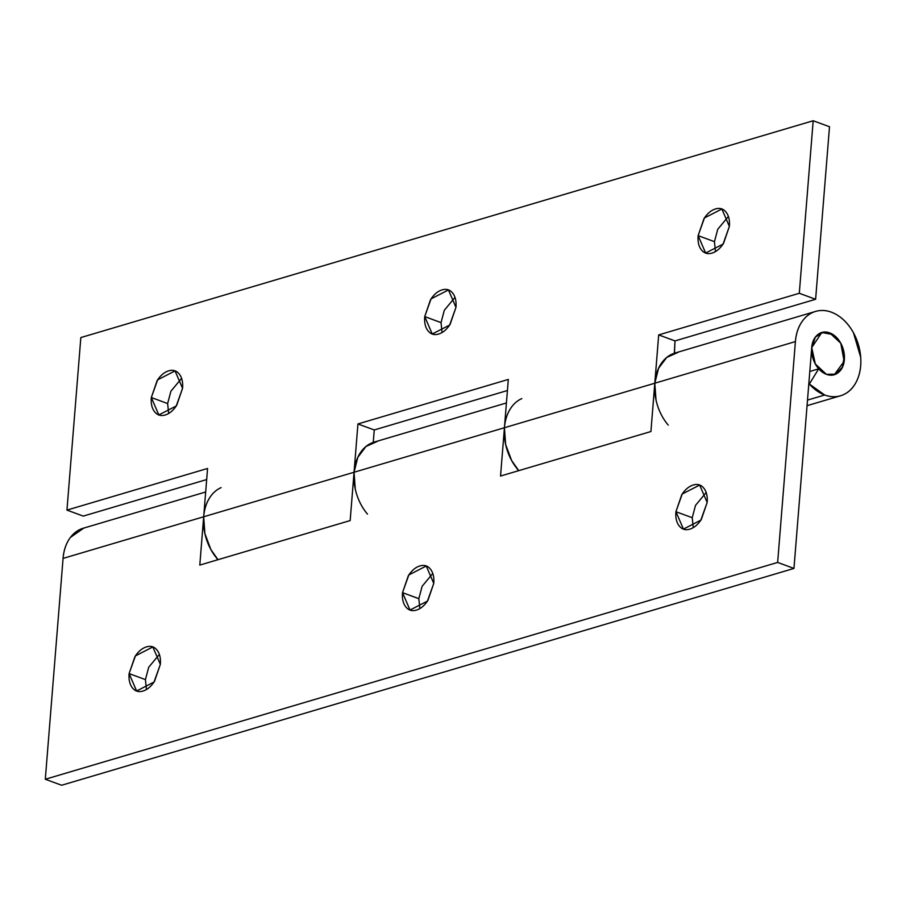 <?xml version="1.0" encoding="UTF-8"?>
<svg xmlns="http://www.w3.org/2000/svg" width="906" height="906" viewBox="0 0 906 906"><rect width="100%" height="100%" fill="white"/><g stroke="black" fill="none" stroke-linecap="round" stroke-linejoin="round"><path stroke-width="1.36" d="M826.374 374.303A21.993 15.821 -106.5 0 1 812.014 354.314A21.993 15.821 -106.5 0 1 819.771 333.34A21.993 15.821 -106.5 0 1 829.715 332.898A21.993 15.821 -106.5 0 1 844.075 352.887A21.993 15.821 -106.5 0 1 836.317 373.861A21.993 15.821 -106.5 0 1 826.374 374.303L815.332 363.997L811.731 347.598C812.184 341.879 814.177 337.587 817.688 334.71C821.198 331.845 825.207 331.234 829.715 332.898L840.757 343.204L844.358 359.603C843.905 365.322 841.912 369.614 838.401 372.491C834.89 375.356 830.881 375.967 826.374 374.303L818.696 368.821L826.374 374.303L835.728 374.155L842.478 367.077L844.369 355.458L840.757 343.204L832.863 334.461L823.339 332.174L815.4 337.1L811.731 347.598L793.962 568.436L61.619 785.253L793.962 568.436L777.642 562.433L795.411 341.585A43.975 31.631 -106.5 0 1 815.91 311.324A43.975 31.631 -106.5 0 1 858.095 343.68A43.975 31.631 -106.5 0 1 842.218 395.197A43.975 31.631 -106.5 0 1 824.709 395.005L807.506 400.101L824.709 395.005A43.975 31.631 -106.5 0 1 809.352 384.042L818.696 368.821L809.352 384.042L824.709 395.005C831.312 397.44 837.54 397.338 843.407 394.699C849.262 392.072 853.769 387.349 856.917 380.543C860.066 373.736 861.323 365.99 860.7 357.304L853.475 332.819C849.284 325.175 844.018 319.342 837.676 315.333C831.334 311.313 824.992 309.784 818.628 310.747C812.274 311.709 806.986 314.994 802.761 320.611C798.537 326.217 796.08 333.215 795.411 341.585L654.8 383.215L795.411 341.585L777.642 562.433L45.3 779.251L777.642 562.433L793.962 568.436L811.731 347.598L821.799 332.513L833.033 334.574L840.757 343.204L844.166 361.324L834.29 374.688L826.374 374.303M159.331 654.449L148.709 667.246L145.424 679.602L129.105 673.6L135.424 655.887L152.831 646.963L160.351 664.347L154.518 681.312C151.121 686.533 147.259 689.772 142.944 691.052C138.641 692.331 135.13 691.267 132.423 687.858C129.717 684.449 128.618 679.693 129.105 673.6L134.937 656.624C138.335 651.414 142.185 648.164 146.5 646.884C150.815 645.604 154.326 646.669 157.032 650.078C159.739 653.498 160.838 658.243 160.351 664.347L154.02 682.048L136.625 690.984L129.105 673.6L145.424 679.602L146.432 689.489M432.74 573.509L422.117 586.295L418.832 598.651L402.513 592.649L408.833 574.948L426.239 566.012L433.759 583.396L427.926 600.372C424.529 605.582 420.667 608.832 416.352 610.112C412.037 611.391 408.538 610.316 405.831 606.907C403.125 603.498 402.015 598.753 402.513 592.649L408.346 575.684C411.743 570.463 415.594 567.213 419.908 565.944C424.223 564.665 427.734 565.729 430.441 569.138C433.136 572.547 434.246 577.303 433.759 583.396L427.428 601.108L410.033 610.032L402.513 592.649L418.821 598.696M706.148 492.558L695.525 505.355L692.229 517.711L675.921 511.709L682.241 493.997L699.647 485.072L707.167 502.456L701.335 519.421C697.937 524.642 694.075 527.892 689.76 529.161C685.446 530.44 681.946 529.376 679.24 525.967C676.533 522.558 675.423 517.802 675.921 511.709L681.754 494.733C685.151 489.523 689.002 486.273 693.317 484.993C697.631 483.713 701.142 484.789 703.849 488.198C706.544 491.607 707.654 496.352 707.167 502.456L700.836 520.157L683.441 529.093L675.921 511.709L692.229 517.711L693.249 527.598M375.48 441.766A43.975 31.631 73.5 0 0 354.053 472.252L504.427 427.734A43.975 31.631 -106.5 0 1 521.856 398.572M83.579 528.141A43.975 31.631 73.5 0 0 63.069 558.402L203.68 516.771A43.975 31.631 -106.5 0 1 221.109 487.621M818.65 368.833L809.805 371.46L818.65 368.833M676.227 352.717A43.975 31.631 73.5 0 0 654.8 383.215L650.916 431.528L500.542 476.046L504.427 427.734L354.053 472.252L350.169 520.565L199.796 565.084L203.68 516.771L63.069 558.402L45.3 779.251L61.619 785.253L45.3 779.251L63.069 558.402C63.737 550.033 66.195 543.034 70.419 537.428L83.828 528.062M517.858 469.602L517.745 470.95L517.858 469.602M217.112 558.64L216.998 559.987L217.112 558.64M517.802 470.361L518.368 470.191L517.802 470.361M377.281 441.415L365.967 446.499L357.813 457.326L354.053 472.252L350.169 520.565L199.796 565.084L203.68 516.771L204.892 533.532L210.883 549.58L218.029 559.693A43.975 31.631 -106.5 0 1 217.621 559.229L218.029 559.693A43.975 31.631 73.5 0 1 203.68 516.771C204.348 508.402 206.806 501.414 211.03 495.797M678.028 352.377L666.714 357.451L658.56 368.289L654.8 383.215L650.916 431.528L500.542 476.046L504.427 427.734L505.639 444.495L511.63 460.531L518.776 470.644A43.975 31.631 -106.5 0 1 518.368 470.191L518.776 470.644A43.975 31.631 73.5 0 1 504.427 427.734C505.095 419.365 507.553 412.366 511.777 406.76M418.832 598.651L419.84 608.549M181.54 378.402L170.928 391.188L167.633 403.544L151.313 397.541L157.644 379.829L175.039 370.905L182.559 388.289L176.727 405.265C173.329 410.475 169.479 413.725 165.164 414.993C160.849 416.273 157.338 415.208 154.632 411.8C151.925 408.391 150.826 403.634 151.313 397.541L157.146 380.565C160.543 375.356 164.405 372.106 168.72 370.826C173.023 369.557 176.534 370.622 179.241 374.031C181.947 377.44 183.046 382.185 182.559 388.289L176.24 405.99L158.833 414.925L151.313 397.541L167.633 403.544L168.652 413.442M454.948 297.451L444.336 310.237L441.041 322.604L424.721 316.59L431.041 298.889L448.447 289.954L455.967 307.349L450.135 324.314C446.737 329.535 442.887 332.774 438.572 334.054C434.257 335.333 430.746 334.269 428.04 330.86C425.333 327.451 424.235 322.695 424.721 316.59L430.554 299.626C433.951 294.405 437.802 291.166 442.117 289.886C446.432 288.606 449.942 289.671 452.649 293.08C455.356 296.489 456.454 301.245 455.967 307.349L449.648 325.05L432.241 333.986L424.721 316.59L441.041 322.638M728.356 216.511L717.745 229.297L714.449 241.653L698.13 235.651L704.449 217.938L721.856 209.014L729.375 226.398L723.543 243.374C720.145 248.584 716.295 251.834 711.98 253.114C707.665 254.382 704.155 253.318 701.448 249.909C698.741 246.5 697.643 241.743 698.13 235.651L703.962 218.674C707.36 213.465 711.21 210.215 715.525 208.935C719.84 207.667 723.35 208.731 726.057 212.14C728.764 215.549 729.862 220.305 729.375 226.398L723.056 244.099L705.649 253.034L698.13 235.651L714.449 241.653L715.457 251.551M374.257 429.954L373.249 442.4L374.257 429.954L357.938 423.951L508.311 379.433L504.427 427.734L654.8 383.215L658.685 334.903L799.296 293.284L813.18 120.747L80.838 337.564L66.953 510.101L207.565 468.47L203.68 516.771L354.053 472.252L357.938 423.951L374.257 429.954L507.417 390.531L374.257 429.954M367.485 514.121A43.975 31.631 -106.5 0 1 354.053 472.252L203.68 516.771L207.565 468.47L66.953 510.101L83.273 516.103L206.67 479.568L83.273 516.103L66.953 510.101L80.838 337.564L813.18 120.747L829.5 126.749L815.615 299.286L675.004 340.916L674.324 353.249M668.232 425.084A43.975 31.631 -106.5 0 1 654.8 383.215L504.427 427.734L508.311 379.433L357.938 423.951L354.053 472.252L355.265 489.014M656.012 399.976L654.8 383.215L658.685 334.903L799.296 293.284L813.18 120.747L829.5 126.749L815.615 299.286L799.296 293.284L815.615 299.286L675.004 340.916L674.46 353.204M658.685 334.903L675.004 340.916L658.685 334.903M441.041 322.604L442.049 332.491M152.831 646.963L153.816 647.314M426.239 566.012L427.224 566.375M699.647 485.072L700.621 485.435M506.42 402.955L374.201 442.094M205.673 491.992L83.216 528.243M815.559 311.426L674.947 353.057M839.635 396.035L807.053 405.684M175.039 370.905L176.024 371.267M448.447 289.954L449.433 290.316M721.856 209.014L722.841 209.377"/></g></svg>
